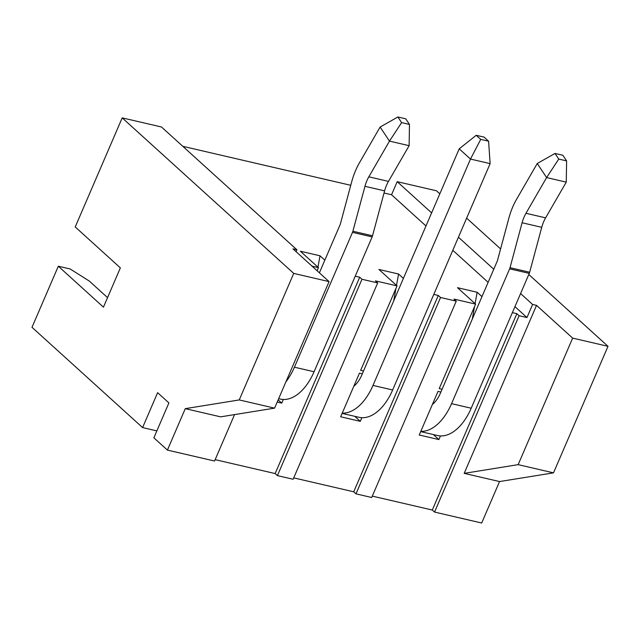 <?xml version="1.0" encoding="UTF-8"?>
<svg xmlns="http://www.w3.org/2000/svg" width="640" height="640" viewBox="0 0 640 640"><rect width="100%" height="100%" fill="white"/><g stroke="black" fill="none" stroke-linecap="round" stroke-linejoin="round"><path stroke-width="0.96" d="M558.752 159.072L566.608 160.896L562.864 155.264L555.008 153.448L558.752 159.072L546.616 177.576L537.256 163.504L516.608 199.216A49.064 27.928 -76.9 0 0 508.864 218.168L497.416 260.752L440.28 393.424A24.528 13.96 103.1 0 1 432.384 404.464M545.616 217.84L566.264 182.136L546.616 177.576L525.976 213.288L545.616 217.84A24.536 13.968 103.1 0 0 541.736 227.32L529.664 272.24A4.968 2.832 -76.9 0 1 529.272 273.384L471.208 408.216A49.048 27.92 -76.9 0 1 437.552 435.528L420.696 431.616M566.264 182.136L566.608 160.896M555.008 153.448L537.256 163.504M420.8 431.368A49.048 27.92 -76.9 0 0 451.56 403.656L509.632 268.832A4.968 2.832 -76.9 0 0 510.024 267.688L522.096 222.76A24.536 13.968 103.1 0 1 525.976 213.288M401.616 122.616L409.472 124.44L405.728 118.808L397.872 116.984L401.616 122.616L389.48 141.12L380.12 127.048L359.472 162.76A49.064 27.928 -76.9 0 0 351.72 181.712L340.28 224.296L319.384 272.816M388.48 181.384L409.128 145.68L389.48 141.12L368.832 176.824L388.48 181.384A24.536 13.968 103.1 0 0 384.6 190.864L372.528 235.784A4.968 2.832 -76.9 0 1 372.136 236.928L314.072 371.752A49.048 27.92 -76.9 0 1 280.416 399.072L278.672 398.664M409.128 145.68L409.472 124.44M397.872 116.984L380.12 127.048M285.92 381.832A49.048 27.92 -76.9 0 0 294.424 367.2L352.496 232.368A4.968 2.832 -76.9 0 0 352.888 231.232L364.96 186.304A24.536 13.968 103.1 0 1 368.832 176.824M342.128 413.384L358.984 417.296A49.048 27.92 -76.9 0 0 392.64 389.984L490.128 163.616L488.592 141.2L484.08 137.104L476.224 135.288L459.2 148.832L361.712 375.192A24.528 13.96 103.1 0 1 353.816 386.24M476.224 135.288L480.736 139.376L470.48 159.064L459.2 148.832M490.128 163.616L470.48 159.064L372.992 385.424L392.64 389.984M480.736 139.376L488.592 141.2M342.232 413.136A49.048 27.92 -76.9 0 0 372.992 385.424M431.616 212.88L397.192 181.672L436.472 190.784L439.824 193.824M466.648 218.144L500.592 248.928M528.792 274.496L608 346.32L553.504 472.856L499.544 481.56L481.688 523.016L434.552 512.072L432.296 510.032L372.288 496.112M103.448 307.152L120.36 267.88L75.224 226.952L122.2 117.872L293.728 273.4L239.232 399.936L185.272 408.648L167.416 450.096L153.872 437.816L168.904 402.912L157.624 392.68L142.592 427.584L32 327.312L58.312 266.224L103.448 307.152M277.416 475.616L361.976 279.272L377.688 282.912L293.128 479.264L277.416 475.616L275.152 473.568L215.152 459.648M167.416 450.096L214.56 461.032L234.552 414.6M239.232 399.936L274.584 408.144L329.08 281.608L292.968 248.864L296.896 249.776L296.08 251.68M274.584 408.144L220.624 416.848L185.272 408.648M434.552 512.072L519.112 315.728L526.968 317.552L532.608 304.456L536.536 305.368L464.184 473.36L499.544 481.56M481.968 296.624L477.144 292.256L475.08 303.64M474.56 306.544L472.28 319.128M355.984 493.848L440.544 297.496L456.256 301.144L371.696 497.496L355.984 493.848L353.72 491.8L293.72 477.88M354.768 416.32L360.304 421.336L340.664 416.784L359.456 373.144L362.304 373.808M317.128 270.768L318.472 267.656L300.368 251.24L320.008 255.8L317.944 267.176M317.416 270.088L317.272 270.896M361.976 279.272L359.72 277.224L275.152 473.568M363.504 371.032L360.648 370.368L397.04 285.88L375.432 280.872L377.688 282.912M324.832 260.168L320.008 255.8M283.304 399.464L281.736 403.112L278.152 399.864M281.736 403.112L277.208 402.056M397.04 285.88L378.936 269.464L398.576 274.024L396.512 285.408M395.984 288.32L393.704 300.896M403.4 278.4L398.576 274.024M360.304 421.336L361.872 417.696M440.544 297.496L438.288 295.448L353.72 491.8M438.288 295.448L433.8 294.408M329.08 281.608L293.728 273.4M58.312 266.224L70.096 268.952L89.232 281.008L107.552 297.624M156.856 430.896L142.592 427.584M122.2 117.872L161.48 126.984L296.896 249.776M397.192 181.672L391.552 194.76L384.024 193.016M350.76 185.296L182.824 146.328M532.608 304.456L520.584 293.56M493.76 269.24L458.432 237.208M464.184 473.36L518.152 464.648L572.648 338.112L536.536 305.368M572.648 338.112L608 346.32M477.144 292.256L457.504 287.696L475.608 304.112L439.224 388.592L442.072 389.256M519.112 315.728L516.856 313.68L432.296 510.032M526.968 317.552L514.944 306.648M488.128 282.328L452.8 250.296M425.976 225.976L391.552 194.76M475.608 304.112L454 299.096L456.256 301.144M516.856 313.68L512.368 312.64M318.472 267.656L312.056 266.16M359.72 277.224L355.232 276.184M440.44 435.92L438.872 439.568L419.232 435.008L438.024 391.376L440.872 392.04M438.872 439.568L433.344 434.552M518.152 464.648L553.504 472.856M522.096 222.76L541.736 227.32M510.024 267.688L529.664 272.24M509.632 268.832L529.272 273.384M451.56 403.656L471.208 408.216M364.96 186.304L384.6 190.864M352.888 231.232L372.528 235.784M352.496 232.368L372.136 236.928M294.424 367.2L314.072 371.752"/></g></svg>

